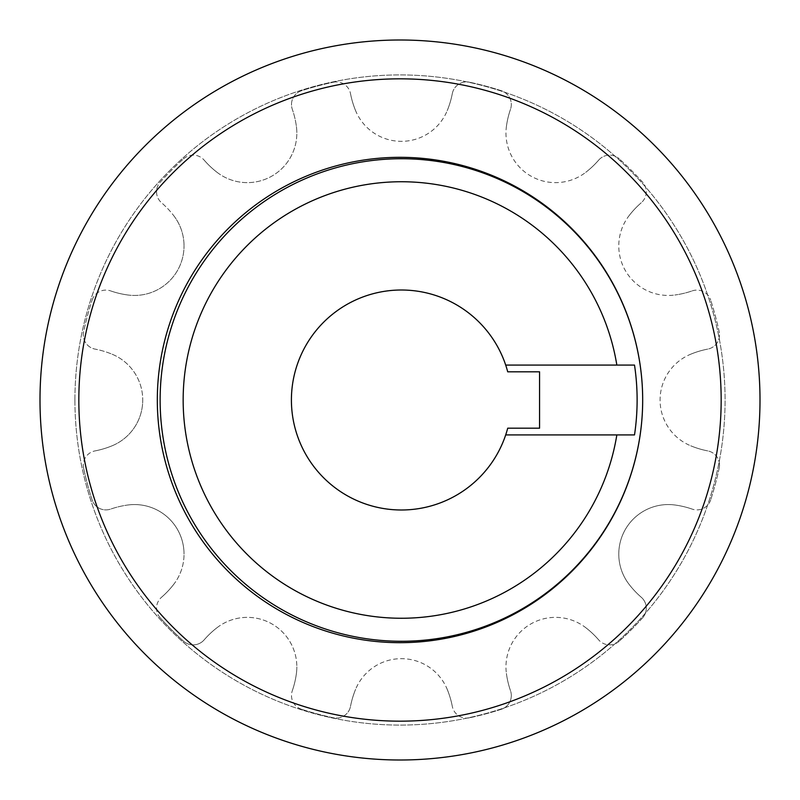 <?xml version="1.0" encoding="UTF-8"?>
<svg xmlns="http://www.w3.org/2000/svg" width="800" height="800" viewBox="0 0 800 800"><rect width="100%" height="100%" fill="white"/><g stroke="black" fill="none" stroke-linecap="round" stroke-linejoin="round"><path stroke-width="0.6" stroke-dasharray="4 3" d="M642.68 400A241.27 241.27 0 0 1 401.41 641.27A241.27 241.27 0 0 1 160.13 400A241.27 241.27 0 0 1 401.41 158.73A241.27 241.27 0 0 1 642.68 400A241.27 241.27 0 0 1 401.41 641.27A241.27 241.27 0 0 1 160.13 400A241.27 241.27 0 0 1 401.41 158.73A241.27 241.27 0 0 1 642.68 400A241.27 241.27 0 0 1 401.41 641.27A241.27 241.27 0 0 1 160.13 400A241.27 241.27 0 0 1 401.41 158.73A241.27 241.27 0 0 1 642.68 400A242.68 242.68 0 0 1 400 642.68A242.68 242.68 0 0 1 157.32 400A242.68 242.68 0 0 1 400 157.32A242.68 242.68 0 0 1 642.68 400A242.68 242.68 0 0 1 400 642.68A242.68 242.68 0 0 1 157.32 400A242.68 242.68 0 0 1 400 157.32A242.68 242.68 0 0 1 642.68 400A242.68 242.68 0 0 1 400 642.68A242.68 242.68 0 0 1 157.32 400A242.68 242.68 0 0 1 400 157.32A242.68 242.68 0 0 1 642.68 400M511.31 104.49A14.48 14.48 0 0 1 510.51 109.24A14.48 14.48 0 0 0 501.28 90.71A325.01 325.01 0 0 0 469.56 82.22A325.01 325.01 0 0 1 501.28 90.71A14.48 14.48 0 0 1 511.31 104.49M173.76 215.69A49.54 49.54 0 0 1 184.03 245.9A49.54 49.54 0 0 0 173.76 215.69A88.53 88.53 0 0 0 161.54 202.74A14.48 14.48 0 0 1 160.27 182.09A325.01 325.01 0 0 1 183.49 158.87A325.01 325.01 0 0 0 160.27 182.09A14.48 14.48 0 0 0 161.54 202.74A88.53 88.53 0 0 1 173.76 215.69M296.41 126.56A49.54 49.54 0 0 1 296.84 133.09A49.54 49.54 0 0 0 296.41 126.56A88.53 88.53 0 0 0 292.3 109.24A14.48 14.48 0 0 1 301.53 90.71A325.01 325.01 0 0 1 333.25 82.22A325.01 325.01 0 0 0 301.53 90.71A14.48 14.48 0 0 0 292.3 109.24A88.53 88.53 0 0 1 296.41 126.56M217.09 627.65A49.54 49.54 0 0 1 296.84 666.91A49.54 49.54 0 0 0 217.09 627.65A88.53 88.53 0 0 0 204.15 639.87A14.48 14.48 0 0 1 183.49 641.13A325.01 325.01 0 0 1 160.27 617.91A325.01 325.01 0 0 0 183.49 641.13A14.48 14.48 0 0 0 204.15 639.87A88.53 88.53 0 0 1 217.09 627.65M112.1 354.21A49.54 49.54 0 0 1 142.74 400A49.54 49.54 0 0 0 112.1 354.21A88.53 88.53 0 0 0 95.05 349.1A14.48 14.48 0 0 1 83.62 331.85A325.01 325.01 0 0 1 92.12 300.13A325.01 325.01 0 0 0 83.62 331.85A14.48 14.48 0 0 0 95.05 349.1A88.53 88.53 0 0 1 112.1 354.21M127.96 504.99A49.54 49.54 0 0 1 184.03 554.1A49.54 49.54 0 0 0 127.96 504.99A88.53 88.53 0 0 0 110.64 509.1A14.48 14.48 0 0 1 92.12 499.87A325.01 325.01 0 0 1 83.62 468.15A325.01 325.01 0 0 0 92.12 499.87A14.48 14.48 0 0 0 110.64 509.1A88.53 88.53 0 0 1 127.96 504.99M646.28 608.2A14.48 14.48 0 0 1 642.54 617.91A14.48 14.48 0 0 0 641.27 597.26A88.53 88.53 0 0 1 629.06 584.31A49.54 49.54 0 0 1 674.85 504.99A88.53 88.53 0 0 1 692.17 509.1A88.53 88.53 0 0 0 674.85 504.99A49.54 49.54 0 0 0 629.06 584.31A88.53 88.53 0 0 0 641.27 597.26A14.48 14.48 0 0 1 646.28 608.2M511.31 695.51A14.48 14.48 0 0 1 501.28 709.29A14.48 14.48 0 0 0 510.51 690.76A14.48 14.48 0 0 1 511.31 695.51M719.51 334.89A14.48 14.48 0 0 1 707.77 349.1A14.48 14.48 0 0 0 719.19 331.85A325.01 325.01 0 0 0 710.69 300.13A325.01 325.01 0 0 1 719.19 331.85A14.48 14.48 0 0 1 719.51 334.89M719.51 465.11A14.48 14.48 0 0 1 719.19 468.15A14.48 14.48 0 0 0 707.77 450.9A14.48 14.48 0 0 1 719.51 465.11M646.28 191.8A14.48 14.48 0 0 1 641.27 202.74A14.48 14.48 0 0 0 642.54 182.09A325.01 325.01 0 0 0 619.32 158.87A325.01 325.01 0 0 1 642.54 182.09A14.48 14.48 0 0 1 646.28 191.8M637.12 400A235.71 235.71 0 0 1 634.51 434.92L616.84 434.92A218.25 218.25 0 0 1 383.89 617.55A218.25 218.25 0 0 1 183.16 400A218.25 218.25 0 0 1 383.89 182.45A218.25 218.25 0 0 1 616.84 365.08L634.51 365.08A235.71 235.71 0 0 1 637.12 400M505.7 365.08L634.51 365.08L505.7 365.08A109.98 109.98 0 0 1 507.72 371.82L539.57 371.82L539.57 428.18L507.72 428.18A109.98 109.98 0 0 1 336.49 488.79A109.98 109.98 0 0 1 336.49 311.21A109.98 109.98 0 0 1 505.7 365.08L616.84 365.08M505.7 434.92L616.84 434.92M642.54 617.91A325.01 325.01 0 0 1 619.32 641.13A325.01 325.01 0 0 0 642.54 617.91M719.19 468.15A325.01 325.01 0 0 1 710.69 499.87A325.01 325.01 0 0 0 719.19 468.15M333.25 717.78A325.01 325.01 0 0 1 301.53 709.29A325.01 325.01 0 0 0 333.25 717.78A14.48 14.48 0 0 0 350.51 706.36A14.48 14.48 0 0 1 333.25 717.78M501.28 709.29A325.01 325.01 0 0 1 469.56 717.78A325.01 325.01 0 0 0 501.28 709.29M355.61 110.69A88.53 88.53 0 0 1 350.51 93.64A88.53 88.53 0 0 0 355.61 110.69A49.54 49.54 0 0 0 447.2 110.69A49.54 49.54 0 0 1 355.61 110.69M452.3 93.64A88.53 88.53 0 0 1 447.2 110.69A88.53 88.53 0 0 0 452.3 93.64A14.48 14.48 0 0 1 469.56 82.22A14.48 14.48 0 0 0 452.3 93.64M333.25 82.22A14.48 14.48 0 0 1 350.51 93.64A14.48 14.48 0 0 0 333.25 82.22M692.17 290.9A14.48 14.48 0 0 1 710.69 300.13A14.48 14.48 0 0 0 692.17 290.9A88.53 88.53 0 0 1 674.85 295.01A88.53 88.53 0 0 0 692.17 290.9M629.06 215.69A88.53 88.53 0 0 1 641.27 202.74A88.53 88.53 0 0 0 629.06 215.69A49.54 49.54 0 0 0 674.85 295.01A49.54 49.54 0 0 1 629.06 215.69M707.77 450.9A88.53 88.53 0 0 1 690.71 445.79A88.53 88.53 0 0 0 707.77 450.9M690.71 354.21A88.53 88.53 0 0 1 707.77 349.1A88.53 88.53 0 0 0 690.71 354.21A49.54 49.54 0 0 0 690.71 445.79A49.54 49.54 0 0 1 690.71 354.21M510.51 690.76A88.53 88.53 0 0 1 506.4 673.44A88.53 88.53 0 0 0 510.51 690.76M619.32 641.13A14.48 14.48 0 0 1 598.66 639.87A14.48 14.48 0 0 0 619.32 641.13M585.72 627.65A88.53 88.53 0 0 1 598.66 639.87A88.53 88.53 0 0 0 585.72 627.65A49.54 49.54 0 0 0 506.4 673.44A49.54 49.54 0 0 1 585.72 627.65M710.69 499.87A14.48 14.48 0 0 1 692.17 509.1A14.48 14.48 0 0 0 710.69 499.87M160.27 617.91A14.48 14.48 0 0 1 161.54 597.26A14.48 14.48 0 0 0 160.27 617.91M173.76 584.31A88.53 88.53 0 0 1 161.54 597.26A88.53 88.53 0 0 0 173.76 584.31A49.54 49.54 0 0 0 184.03 554.1A49.54 49.54 0 0 1 173.76 584.31M83.62 468.15A14.48 14.48 0 0 1 95.05 450.9A14.48 14.48 0 0 0 83.62 468.15M112.1 445.79A88.53 88.53 0 0 1 95.05 450.9A88.53 88.53 0 0 0 112.1 445.79A49.54 49.54 0 0 0 142.74 400A49.54 49.54 0 0 1 112.1 445.79M301.53 709.29A14.48 14.48 0 0 1 292.3 690.76A14.48 14.48 0 0 0 301.53 709.29M296.41 673.44A88.53 88.53 0 0 1 292.3 690.76A88.53 88.53 0 0 0 296.41 673.44A49.54 49.54 0 0 0 296.84 666.91A49.54 49.54 0 0 1 296.41 673.44M350.51 706.36A88.53 88.53 0 0 1 355.61 689.31A88.53 88.53 0 0 0 350.51 706.36M469.56 717.78A14.48 14.48 0 0 1 452.3 706.36A14.48 14.48 0 0 0 469.56 717.78M447.2 689.31A88.53 88.53 0 0 1 452.3 706.36A88.53 88.53 0 0 0 447.2 689.31A49.54 49.54 0 0 0 355.61 689.31A49.54 49.54 0 0 1 447.2 689.31M183.49 158.87A14.48 14.48 0 0 1 204.15 160.13A14.48 14.48 0 0 0 183.49 158.87M217.09 172.35A88.53 88.53 0 0 1 204.15 160.13A88.53 88.53 0 0 0 217.09 172.35A49.54 49.54 0 0 0 296.84 133.09A49.54 49.54 0 0 1 217.09 172.35M92.12 300.13A14.48 14.48 0 0 1 110.64 290.9A14.48 14.48 0 0 0 92.12 300.13M127.96 295.01A88.53 88.53 0 0 1 110.64 290.9A88.53 88.53 0 0 0 127.96 295.01A49.54 49.54 0 0 0 184.03 245.9A49.54 49.54 0 0 1 127.96 295.01M506.4 126.56A88.53 88.53 0 0 1 510.51 109.24A88.53 88.53 0 0 0 506.4 126.56A49.54 49.54 0 0 0 585.72 172.35A49.54 49.54 0 0 1 506.4 126.56M598.66 160.13A88.53 88.53 0 0 1 585.72 172.35A88.53 88.53 0 0 0 598.66 160.13A14.48 14.48 0 0 1 619.32 158.87A14.48 14.48 0 0 0 598.66 160.13M40 400A360 360 0 0 1 400 40A360 360 0 0 1 760 400A360 360 0 0 1 400 760A360 360 0 0 1 40 400A360 360 0 0 1 400 40A360 360 0 0 1 760 400A360 360 0 0 1 400 760A360 360 0 0 1 40 400A360 360 0 0 1 400 40A360 360 0 0 1 760 400A360 360 0 0 1 400 760A360 360 0 0 1 40 400M74.92 400A325.08 325.08 0 0 1 400 74.92A325.08 325.08 0 0 1 725.08 400A325.08 325.08 0 0 1 400 725.08A325.08 325.08 0 0 1 74.92 400A325.08 325.08 0 0 1 400 74.92A325.08 325.08 0 0 1 725.08 400A325.08 325.08 0 0 1 400 725.08A325.08 325.08 0 0 1 74.92 400M78.83 400A321.17 321.17 0 0 1 400 78.83A321.17 321.17 0 0 1 721.17 400A321.17 321.17 0 0 1 400 721.17A321.17 321.17 0 0 1 78.83 400"/><path stroke-width="1.2" d="M637.12 400A235.71 235.71 0 0 0 634.51 365.08L616.84 365.08A218.25 218.25 0 0 0 383.89 182.45A218.25 218.25 0 0 0 183.16 400A218.25 218.25 0 0 0 383.89 617.55A218.25 218.25 0 0 0 616.84 434.92L634.51 434.92A235.71 235.71 0 0 0 637.12 400M160.13 400A241.27 241.27 0 0 1 401.41 158.73A241.27 241.27 0 0 1 642.68 400A241.27 241.27 0 0 1 401.41 641.27A241.27 241.27 0 0 1 160.13 400M505.7 434.92A109.98 109.98 0 0 0 507.72 428.18L539.57 428.18L539.57 371.82L507.72 371.82A109.98 109.98 0 0 0 336.49 311.21A109.98 109.98 0 0 0 336.49 488.79A109.98 109.98 0 0 0 505.7 434.92L616.84 434.92M505.7 365.08L616.84 365.08M760 400A360 360 0 0 1 400 760A360 360 0 0 1 40 400A360 360 0 0 1 400 40A360 360 0 0 1 760 400M721.17 400A321.17 321.17 0 0 1 400 721.17A321.17 321.17 0 0 1 78.83 400A321.17 321.17 0 0 1 400 78.83A321.17 321.17 0 0 1 721.17 400M642.68 400A242.68 242.68 0 0 1 400 642.68A242.68 242.68 0 0 1 157.32 400A242.68 242.68 0 0 1 400 157.32A242.68 242.68 0 0 1 642.68 400"/></g></svg>
